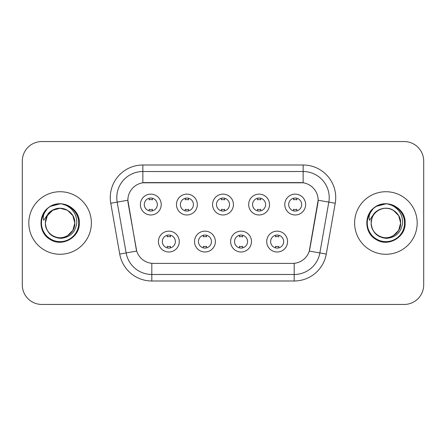 <?xml version="1.0" encoding="UTF-8"?>
<svg xmlns="http://www.w3.org/2000/svg" width="446" height="446" viewBox="0 0 446 446"><rect width="100%" height="100%" fill="white"/><g stroke="black" fill="none" stroke-linecap="round" stroke-linejoin="round"><path stroke-width="0.67" d="M215.373 241.57A10.425 10.425 0 0 1 204.948 251.996A10.425 10.425 0 0 1 194.523 241.57A10.425 10.425 0 0 1 204.948 231.145A10.425 10.425 0 0 1 215.373 241.57M198.437 241.57A6.517 6.517 0 0 0 204.948 248.088A6.517 6.517 0 0 0 211.465 241.57A6.517 6.517 0 0 0 204.948 235.053A6.517 6.517 0 0 0 198.437 241.57M251.477 241.57A10.425 10.425 0 0 1 241.052 251.996A10.425 10.425 0 0 1 230.627 241.57A10.425 10.425 0 0 1 241.052 231.145A10.425 10.425 0 0 1 251.477 241.57M234.535 241.57A6.517 6.517 0 0 0 241.052 248.088A6.517 6.517 0 0 0 247.563 241.57A6.517 6.517 0 0 0 241.052 235.053A6.517 6.517 0 0 0 234.535 241.57M287.575 241.57A10.425 10.425 0 0 1 277.15 251.996A10.425 10.425 0 0 1 266.725 241.57A10.425 10.425 0 0 1 277.15 231.145A10.425 10.425 0 0 1 287.575 241.57M270.633 241.57A6.517 6.517 0 0 0 277.15 248.088A6.517 6.517 0 0 0 283.667 241.57A6.517 6.517 0 0 0 277.15 235.053A6.517 6.517 0 0 0 270.633 241.57M179.275 241.57A10.425 10.425 0 0 1 168.85 251.996A10.425 10.425 0 0 1 158.425 241.57A10.425 10.425 0 0 1 168.85 231.145A10.425 10.425 0 0 1 179.275 241.57M162.333 241.57A6.517 6.517 0 0 0 168.85 248.088A6.517 6.517 0 0 0 175.367 241.57A6.517 6.517 0 0 0 168.85 235.053A6.517 6.517 0 0 0 162.333 241.57M197.327 204.558A10.425 10.425 0 0 1 186.902 214.983A10.425 10.425 0 0 1 176.477 204.558A10.425 10.425 0 0 1 186.902 194.133A10.425 10.425 0 0 1 197.327 204.558M180.385 204.558A6.517 6.517 0 0 0 186.902 211.075A6.517 6.517 0 0 0 193.419 204.558A6.517 6.517 0 0 0 186.902 198.041A6.517 6.517 0 0 0 180.385 204.558M233.425 204.558A10.425 10.425 0 0 1 223 214.983A10.425 10.425 0 0 1 212.575 204.558A10.425 10.425 0 0 1 223 194.133A10.425 10.425 0 0 1 233.425 204.558M216.483 204.558A6.517 6.517 0 0 0 223 211.075A6.517 6.517 0 0 0 229.517 204.558A6.517 6.517 0 0 0 223 198.041A6.517 6.517 0 0 0 216.483 204.558M269.523 204.558A10.425 10.425 0 0 1 259.098 214.983A10.425 10.425 0 0 1 248.673 204.558A10.425 10.425 0 0 1 259.098 194.133A10.425 10.425 0 0 1 269.523 204.558M252.581 204.558A6.517 6.517 0 0 0 259.098 211.075A6.517 6.517 0 0 0 265.615 204.558A6.517 6.517 0 0 0 259.098 198.041A6.517 6.517 0 0 0 252.581 204.558M305.627 204.558A10.425 10.425 0 0 1 295.202 214.983A10.425 10.425 0 0 1 284.777 204.558A10.425 10.425 0 0 1 295.202 194.133A10.425 10.425 0 0 1 305.627 204.558M288.685 204.558A6.517 6.517 0 0 0 295.202 211.075A6.517 6.517 0 0 0 301.713 204.558A6.517 6.517 0 0 0 295.202 198.041A6.517 6.517 0 0 0 288.685 204.558M161.223 204.558A10.425 10.425 0 0 1 150.798 214.983A10.425 10.425 0 0 1 140.373 204.558A10.425 10.425 0 0 1 150.798 194.133A10.425 10.425 0 0 1 161.223 204.558M144.287 204.558A6.517 6.517 0 0 0 150.798 211.075A6.517 6.517 0 0 0 157.315 204.558A6.517 6.517 0 0 0 150.798 198.041A6.517 6.517 0 0 0 144.287 204.558M119.729 254.069L110.764 203.242A32.58 32.58 0 0 1 142.848 165.003L303.152 165.003A32.58 32.58 0 0 1 335.236 203.242L326.271 254.069A32.58 32.58 0 0 1 294.187 280.997L151.813 280.997A32.58 32.58 0 0 1 119.729 254.069L136.716 251.076L128.13 203.248A17.595 17.595 0 0 1 145.457 182.598L300.543 182.598A17.595 17.595 0 0 1 317.87 203.248L309.825 248.862A17.595 17.595 0 0 1 292.498 263.402L153.502 263.402A17.595 17.595 0 0 1 136.175 248.862L127.863 200.232L117.181 202.11A26.063 26.063 0 0 1 142.848 171.52L303.152 171.52A26.063 26.063 0 0 1 328.819 202.11L319.854 252.938A26.063 26.063 0 0 1 294.187 274.48L151.813 274.48A26.063 26.063 0 0 1 126.146 252.938L117.181 202.11A26.063 26.063 0 0 1 116.785 197.589M28.817 223A31.276 31.276 0 0 0 60.093 254.276A31.276 31.276 0 0 0 91.374 223A31.276 31.276 0 0 0 60.093 191.724A31.276 31.276 0 0 0 28.817 223A31.276 31.276 0 0 0 60.093 254.276A31.276 31.276 0 0 0 91.374 223A31.276 31.276 0 0 0 60.093 191.724A31.276 31.276 0 0 0 28.817 223M354.626 223A31.276 31.276 0 0 0 385.907 254.276A31.276 31.276 0 0 0 417.183 223A31.276 31.276 0 0 0 385.907 191.724A31.276 31.276 0 0 0 354.626 223A31.276 31.276 0 0 0 385.907 254.276A31.276 31.276 0 0 0 417.183 223A31.276 31.276 0 0 0 385.907 191.724A31.276 31.276 0 0 0 354.626 223M142.848 165.003L142.848 182.793L303.152 182.793L303.152 165.003M127.863 200.193L128.058 197.589M292.498 263.402L153.502 263.402M328.819 202.11L318.137 200.232L309.284 251.076L319.854 252.938L328.819 202.11L335.236 203.242M309.825 248.862L309.719 249.414M136.281 249.414L136.175 248.862M423.7 161.095A19.546 19.546 0 0 0 404.154 141.549L41.846 141.549A19.546 19.546 0 0 0 22.3 161.095L22.3 284.905A19.546 19.546 0 0 0 41.846 304.451L404.154 304.451A19.546 19.546 0 0 0 423.7 284.905L423.7 161.095L423.7 284.905M22.3 161.095L22.3 284.905M404.154 141.549L41.846 141.549M41.846 304.451L404.154 304.451M152.432 198.247L152.432 199.83A5.001 5.001 0 0 0 149.17 199.83L149.17 198.247M149.17 210.869L149.17 209.285A5.001 5.001 0 0 0 152.432 209.285L152.432 210.869M167.222 247.881L167.222 246.298A5.001 5.001 0 0 0 170.478 246.298L170.478 247.881M170.478 235.259L170.478 236.843A5.001 5.001 0 0 0 167.222 236.843L167.222 235.259M188.53 198.247L188.53 199.83A5.001 5.001 0 0 0 185.268 199.83L185.268 198.247M185.268 210.869L185.268 209.285A5.001 5.001 0 0 0 188.53 209.285L188.53 210.869M224.628 198.247L224.628 199.83A5.001 5.001 0 0 0 221.372 199.83L221.372 198.247M221.372 210.869L221.372 209.285A5.001 5.001 0 0 0 224.628 209.285L224.628 210.869M260.732 198.247L260.732 199.83A5.001 5.001 0 0 0 257.47 199.83L257.47 198.247M257.47 210.869L257.47 209.285A5.001 5.001 0 0 0 260.732 209.285L260.732 210.869M296.83 198.247L296.83 199.83A5.001 5.001 0 0 0 293.568 199.83L293.568 198.247M293.568 210.869L293.568 209.285A5.001 5.001 0 0 0 296.83 209.285L296.83 210.869M203.32 247.881L203.32 246.298A5.001 5.001 0 0 0 206.582 246.298L206.582 247.881M206.582 235.259L206.582 236.843A5.001 5.001 0 0 0 203.32 236.843L203.32 235.259M239.418 247.881L239.418 246.298A5.001 5.001 0 0 0 242.68 246.298L242.68 247.881M242.68 235.259L242.68 236.843A5.001 5.001 0 0 0 239.418 236.843L239.418 235.259M275.522 247.881L275.522 246.298A5.001 5.001 0 0 0 278.778 246.298L278.778 247.881M278.778 235.259L278.778 236.843A5.001 5.001 0 0 0 275.522 236.843L275.522 235.259M46.044 218.573L45.347 223C46.245 232.416 51.413 237.54 60.851 238.359C70.128 237.395 75.441 232.277 76.79 223C76.857 214.872 73.228 208.973 65.913 205.294L61.515 203.844C56.202 203.532 51.519 205.093 47.466 208.527L44.806 212.335C43.19 215.067 42.833 217.715 43.741 220.285L48.486 213.249C52.907 208.828 58.17 207.373 64.269 208.873A14.729 14.729 0 0 0 46.044 218.573L45.364 223C45.564 217.447 48.017 213.194 52.728 210.244C61.91 204.363 75.329 212.106 74.822 223C75.329 233.894 61.91 241.637 52.728 235.756C48.017 232.806 45.564 228.553 45.364 223C45.564 217.447 48.017 213.194 52.728 210.244C61.91 204.363 75.329 212.106 74.822 223L72.849 230.365L67.457 235.756M74.822 223C74.365 215.925 70.847 211.214 64.269 208.873L67.457 210.244L72.849 215.635L74.822 223C74.627 228.553 72.168 232.806 67.457 235.756C58.275 241.637 44.862 233.894 45.364 223L47.337 215.635L52.728 210.244L60.093 208.271L67.457 210.244M48.508 207.674L50.487 206.364L60.243 203.789L50.487 206.364L48.508 207.674L50.487 206.364L60.243 203.789L50.487 206.364L48.726 207.513M47.466 208.527C58.655 197.55 80.196 207.078 79.304 223C79.957 237.205 62.462 247.307 50.487 239.636C37.86 233.102 37.86 212.898 50.487 206.364C62.462 198.693 79.957 208.795 79.304 223C79.957 237.205 62.462 247.307 50.487 239.636C37.86 233.102 37.86 212.898 50.487 206.364C62.462 198.693 79.957 208.795 79.304 223C79.957 237.205 62.462 247.307 50.487 239.636C37.86 233.102 37.86 212.898 50.487 206.364C62.462 198.693 79.957 208.795 79.304 223C79.957 237.205 62.462 247.307 50.487 239.636C37.86 233.102 37.86 212.898 50.487 206.364C62.462 198.693 79.957 208.795 79.304 223C79.957 237.205 62.462 247.307 50.487 239.636C37.86 233.102 37.86 212.898 50.487 206.364C60.455 201.715 68.924 203.616 75.887 212.062M371.858 218.573L371.156 223C372.059 232.416 377.227 237.54 386.665 238.359C395.937 237.395 401.249 232.277 402.604 223C402.666 214.872 399.042 208.973 391.727 205.294L387.323 203.844C382.01 203.532 377.327 205.093 373.274 208.527L370.62 212.335C368.998 215.067 368.647 217.715 369.556 220.285L374.3 213.249C378.721 208.828 383.978 207.373 390.083 208.873A14.729 14.729 0 0 0 371.858 218.573L371.178 223C370.671 212.106 384.09 204.363 393.272 210.244C397.983 213.194 400.436 217.447 400.636 223C401.138 233.894 387.725 241.637 378.543 235.756C373.832 232.806 371.373 228.553 371.178 223C371.373 217.447 373.832 213.194 378.543 210.244C387.725 204.363 401.138 212.106 400.636 223L398.663 230.365L393.272 235.756L398.663 230.365L400.636 223C400.436 228.553 397.983 232.806 393.272 235.756C384.09 241.637 370.671 233.894 371.178 223C371.373 217.447 373.832 213.194 378.543 210.244C387.725 204.363 401.138 212.106 400.636 223L398.663 215.635L393.272 210.244L390.083 208.873C396.661 211.214 400.179 215.925 400.636 223M373.313 208.488L376.301 206.364L386.058 203.789L376.301 206.364L373.313 208.488L376.301 206.364L386.058 203.789L376.301 206.364L373.313 208.488L376.301 206.364L386.058 203.789M373.274 208.527C384.469 197.55 406.005 207.078 405.119 223C405.771 237.205 388.276 247.307 376.301 239.636C363.674 233.102 363.674 212.898 376.301 206.364C388.276 198.693 405.771 208.795 405.119 223C405.771 237.205 388.276 247.307 376.301 239.636C363.674 233.102 363.674 212.898 376.301 206.364C388.276 198.693 405.771 208.795 405.119 223C405.771 237.205 388.276 247.307 376.301 239.636C363.674 233.102 363.674 212.898 376.301 206.364C388.276 198.693 405.771 208.795 405.119 223C405.771 237.205 388.276 247.307 376.301 239.636C363.674 233.102 363.674 212.898 376.301 206.364C388.276 198.693 405.771 208.795 405.119 223C405.771 237.205 388.276 247.307 376.301 239.636C363.674 233.102 363.674 212.898 376.301 206.364C386.269 201.715 394.732 203.616 401.695 212.062M294.187 263.318L294.187 280.997M151.813 280.997L151.813 263.318M110.764 203.242L117.181 202.11M319.854 252.938L326.271 254.069M44.806 212.335A18.643 18.643 0 0 0 60.093 241.643A18.643 18.643 0 0 0 65.913 205.294M370.62 212.335A18.643 18.643 0 0 0 385.907 241.643A18.643 18.643 0 0 0 391.727 205.294"/></g></svg>
